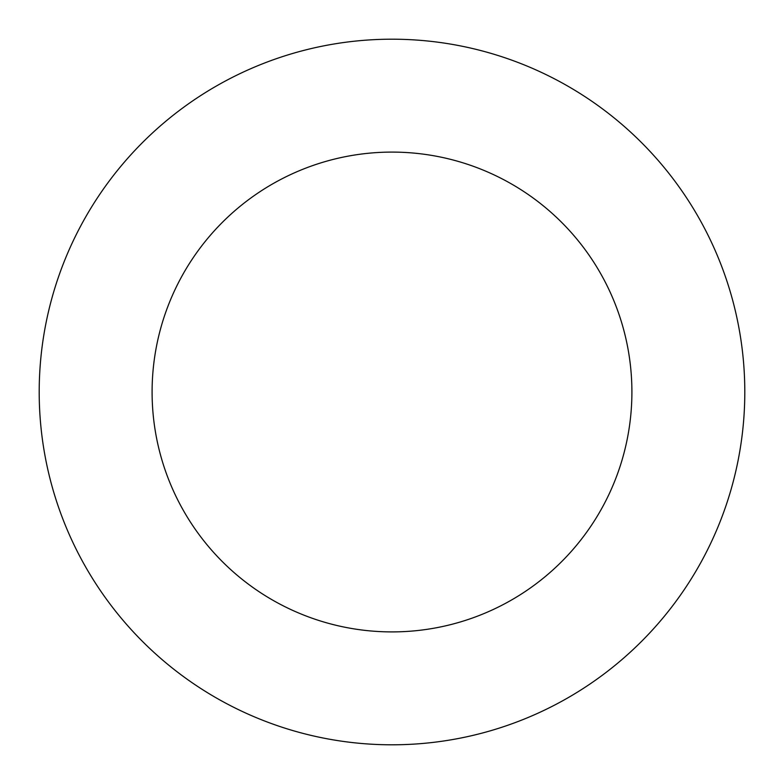 <?xml version="1.0" encoding="UTF-8"?>
<svg xmlns="http://www.w3.org/2000/svg" width="784" height="784" viewBox="0 0 784 784"><rect width="100%" height="100%" fill="white"/><g stroke="black" fill="none" stroke-linecap="round" stroke-linejoin="round"><path stroke-width="1.18" d="M744.8 392A352.8 352.8 0 0 0 392 39.2A352.8 352.8 0 0 0 39.2 392A352.8 352.8 0 0 0 392 744.8A352.8 352.8 0 0 0 744.8 392M631.904 392A239.904 239.904 0 0 0 392 152.096A239.904 239.904 0 0 0 152.096 392A239.904 239.904 0 0 0 392 631.904A239.904 239.904 0 0 0 631.904 392"/></g></svg>
